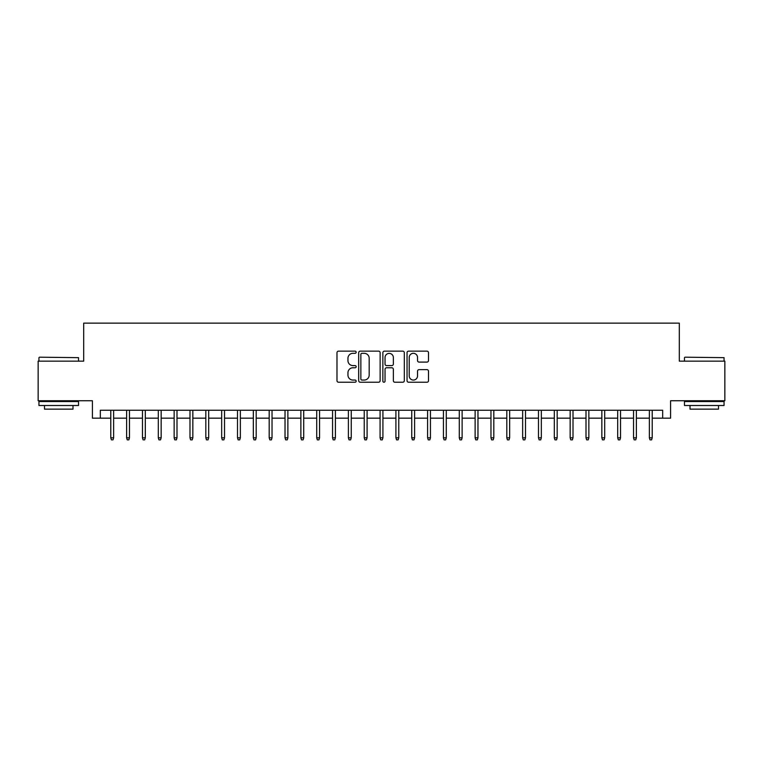 <?xml version="1.0" encoding="UTF-8"?>
<svg xmlns="http://www.w3.org/2000/svg" width="763" height="763" viewBox="0 0 763 763"><rect width="100%" height="100%" fill="white"/><g stroke="black" fill="none" stroke-linecap="round" stroke-linejoin="round"><path stroke-width="1.14" d="M356.159 352.229A1.087 1.087 0 0 0 355.072 351.142L338.543 351.142A1.555 1.555 0 0 0 336.988 352.697L336.988 380.68A1.555 1.555 0 0 0 338.543 382.234L355.072 382.234A1.087 1.087 0 0 0 356.159 381.147A1.087 1.087 0 0 0 355.072 380.06L352.926 380.06A4.979 4.979 0 0 1 347.957 375.081L347.957 372.754A4.979 4.979 0 0 1 352.926 367.776L355.072 367.776A1.087 1.087 0 0 0 356.159 366.688A1.087 1.087 0 0 0 355.072 365.601L352.926 365.601A4.979 4.979 0 0 1 347.957 360.622L347.957 358.295A4.979 4.979 0 0 1 352.926 353.317L355.072 353.317A1.087 1.087 0 0 0 356.159 352.229M426.946 362.101A1.555 1.555 0 0 0 428.501 360.546L428.501 352.697A1.555 1.555 0 0 0 426.946 351.142L408.596 351.142A1.555 1.555 0 0 0 407.041 352.697L407.041 380.68A1.555 1.555 0 0 0 408.596 382.234L426.946 382.234A1.555 1.555 0 0 0 428.501 380.68L428.501 371.2A1.555 1.555 0 0 0 426.946 369.645L419.087 369.645A1.555 1.555 0 0 0 417.533 371.2L417.533 375.901A4.158 4.158 0 0 1 413.374 380.06A4.158 4.158 0 0 1 409.216 375.901L409.216 357.475A4.158 4.158 0 0 1 413.374 353.317A4.158 4.158 0 0 1 417.533 357.475L417.533 360.546A1.555 1.555 0 0 0 419.087 362.101L426.946 362.101M100.325 418.172L100.325 410.256L662.675 410.256L662.675 418.172L670.591 418.172L670.591 400.747L724.85 400.747L724.85 361.147L679.308 361.147L679.308 323.13L83.692 323.13L83.692 361.147L38.15 361.147L38.15 400.747L92.409 400.747L92.409 418.172L110.778 418.172M380.136 352.697A1.555 1.555 0 0 0 378.582 351.142L360.241 351.142A1.555 1.555 0 0 0 358.686 352.697L358.686 380.68A1.555 1.555 0 0 0 360.241 382.234L378.582 382.234A1.555 1.555 0 0 0 380.136 380.68L380.136 352.697M384.418 351.142L402.759 351.142A1.555 1.555 0 0 1 404.314 352.697L404.314 380.68A1.555 1.555 0 0 1 402.759 382.234L394.91 382.234A1.555 1.555 0 0 1 393.355 380.68L393.355 369.33A1.555 1.555 0 0 0 391.8 367.776L386.593 367.776A1.555 1.555 0 0 0 385.038 369.33L385.038 381.147A1.087 1.087 0 0 1 383.951 382.234A1.087 1.087 0 0 1 382.864 381.147L382.864 352.697A1.555 1.555 0 0 1 384.418 351.142M113.63 418.172L126.62 418.172M129.472 418.172L142.462 418.172M145.313 418.172L158.303 418.172M161.155 418.172L174.145 418.172M176.997 418.172L189.987 418.172M192.839 418.172L205.829 418.172M208.68 418.172L221.671 418.172M224.513 418.172L237.503 418.172M240.355 418.172L253.345 418.172M256.196 418.172L269.186 418.172M272.038 418.172L285.028 418.172M287.88 418.172L300.87 418.172M303.722 418.172L316.712 418.172M319.563 418.172L332.554 418.172M335.405 418.172L348.395 418.172M351.247 418.172L364.237 418.172M367.089 418.172L380.079 418.172M382.921 418.172L395.911 418.172M398.763 418.172L411.753 418.172M414.605 418.172L427.595 418.172M430.446 418.172L443.437 418.172M446.288 418.172L459.278 418.172M462.13 418.172L475.12 418.172M477.972 418.172L490.962 418.172M493.814 418.172L506.804 418.172M509.655 418.172L522.645 418.172M525.497 418.172L538.487 418.172M541.329 418.172L554.32 418.172M557.171 418.172L570.161 418.172M573.013 418.172L586.003 418.172M588.855 418.172L601.845 418.172M604.697 418.172L617.687 418.172M620.538 418.172L633.528 418.172M636.38 418.172L649.37 418.172M652.222 418.172L662.675 418.172M361.948 353.317A1.087 1.087 0 0 0 360.861 354.404L360.861 378.973A1.087 1.087 0 0 0 361.948 380.06L364.199 380.06A4.979 4.979 0 0 0 369.178 375.081L369.178 358.295A4.979 4.979 0 0 0 364.199 353.317L361.948 353.317M393.355 357.551A4.158 4.158 0 0 0 389.197 353.393A4.158 4.158 0 0 0 385.038 357.551L385.038 364.046A1.555 1.555 0 0 0 386.593 365.601L391.8 365.601A1.555 1.555 0 0 0 393.355 364.046L393.355 357.551M110.778 437.809L111.417 439.869L113 439.869L113.63 437.809L110.778 437.809L110.778 410.256M113.63 437.809L113.63 410.256M39.418 357.189L78.541 357.656L39.418 357.189M58.741 405.496L38.942 405.496L38.942 401.538L78.541 401.538L78.541 405.496L58.741 405.496M73 405.496L73 409.14L44.483 409.14L44.483 405.496M684.936 357.189L724.058 357.656L684.936 357.189M704.259 405.496L684.459 405.496L684.459 401.538L724.058 401.538L724.058 405.496L704.259 405.496M718.517 405.496L718.517 409.14L690 409.14L690 405.496M126.62 437.809L127.259 439.869L128.842 439.869L129.472 437.809L126.62 437.809L126.62 410.256M129.472 437.809L129.472 410.256M142.462 437.809L143.091 439.869L144.684 439.869L145.313 437.809L142.462 437.809L142.462 410.256M145.313 437.809L145.313 410.256M158.303 437.809L158.933 439.869L160.516 439.869L161.155 437.809L158.303 437.809L158.303 410.256M161.155 437.809L161.155 410.256M174.145 437.809L174.775 439.869L176.358 439.869L176.997 437.809L174.145 437.809L174.145 410.256M176.997 437.809L176.997 410.256M189.987 437.809L190.616 439.869L192.2 439.869L192.839 437.809L189.987 437.809L189.987 410.256M192.839 437.809L192.839 410.256M205.829 437.809L206.458 439.869L208.041 439.869L208.68 437.809L205.829 437.809L205.829 410.256M208.68 437.809L208.68 410.256M221.671 437.809L222.3 439.869L223.883 439.869L224.513 437.809L221.671 437.809L221.671 410.256M224.513 437.809L224.513 410.256M237.503 437.809L238.142 439.869L239.725 439.869L240.355 437.809L237.503 437.809L237.503 410.256M240.355 437.809L240.355 410.256M253.345 437.809L253.984 439.869L255.567 439.869L256.196 437.809L253.345 437.809L253.345 410.256M256.196 437.809L256.196 410.256M269.186 437.809L269.825 439.869L271.409 439.869L272.038 437.809L269.186 437.809L269.186 410.256M272.038 437.809L272.038 410.256M285.028 437.809L285.667 439.869L287.25 439.869L287.88 437.809L285.028 437.809L285.028 410.256M287.88 437.809L287.88 410.256M300.87 437.809L301.499 439.869L303.092 439.869L303.722 437.809L300.87 437.809L300.87 410.256M303.722 437.809L303.722 410.256M316.712 437.809L317.341 439.869L318.924 439.869L319.563 437.809L316.712 437.809L316.712 410.256M319.563 437.809L319.563 410.256M332.554 437.809L333.183 439.869L334.766 439.869L335.405 437.809L332.554 437.809L332.554 410.256M335.405 437.809L335.405 410.256M348.395 437.809L349.025 439.869L350.608 439.869L351.247 437.809L348.395 437.809L348.395 410.256M351.247 437.809L351.247 410.256M364.237 437.809L364.867 439.869L366.45 439.869L367.089 437.809L364.237 437.809L364.237 410.256M367.089 437.809L367.089 410.256M380.079 437.809L380.708 439.869L382.292 439.869L382.921 437.809L380.079 437.809L380.079 410.256M382.921 437.809L382.921 410.256M395.911 437.809L396.55 439.869L398.133 439.869L398.763 437.809L395.911 437.809L395.911 410.256M398.763 437.809L398.763 410.256M411.753 437.809L412.392 439.869L413.975 439.869L414.605 437.809L411.753 437.809L411.753 410.256M414.605 437.809L414.605 410.256M427.595 437.809L428.234 439.869L429.817 439.869L430.446 437.809L427.595 437.809L427.595 410.256M430.446 437.809L430.446 410.256M443.437 437.809L444.076 439.869L445.659 439.869L446.288 437.809L443.437 437.809L443.437 410.256M446.288 437.809L446.288 410.256M459.278 437.809L459.908 439.869L461.501 439.869L462.13 437.809L459.278 437.809L459.278 410.256M462.13 437.809L462.13 410.256M475.12 437.809L475.75 439.869L477.333 439.869L477.972 437.809L475.12 437.809L475.12 410.256M477.972 437.809L477.972 410.256M490.962 437.809L491.591 439.869L493.175 439.869L493.814 437.809L490.962 437.809L490.962 410.256M493.814 437.809L493.814 410.256M506.804 437.809L507.433 439.869L509.016 439.869L509.655 437.809L506.804 437.809L506.804 410.256M509.655 437.809L509.655 410.256M522.645 437.809L523.275 439.869L524.858 439.869L525.497 437.809L522.645 437.809L522.645 410.256M525.497 437.809L525.497 410.256M538.487 437.809L539.117 439.869L540.7 439.869L541.329 437.809L538.487 437.809L538.487 410.256M541.329 437.809L541.329 410.256M554.32 437.809L554.959 439.869L556.542 439.869L557.171 437.809L554.32 437.809L554.32 410.256M557.171 437.809L557.171 410.256M570.161 437.809L570.8 439.869L572.384 439.869L573.013 437.809L570.161 437.809L570.161 410.256M573.013 437.809L573.013 410.256M586.003 437.809L586.642 439.869L588.225 439.869L588.855 437.809L586.003 437.809L586.003 410.256M588.855 437.809L588.855 410.256M601.845 437.809L602.484 439.869L604.067 439.869L604.697 437.809L601.845 437.809L601.845 410.256M604.697 437.809L604.697 410.256M617.687 437.809L618.316 439.869L619.909 439.869L620.538 437.809L617.687 437.809L617.687 410.256M620.538 437.809L620.538 410.256M633.528 437.809L634.158 439.869L635.741 439.869L636.38 437.809L633.528 437.809L633.528 410.256M636.38 437.809L636.38 410.256M649.37 437.809L650 439.869L651.583 439.869L652.222 437.809L649.37 437.809L649.37 410.256M652.222 437.809L652.222 410.256M38.942 361.147L38.942 357.656M47.974 401.538L47.974 400.747M69.519 401.538L69.519 400.747M78.541 361.147L78.541 357.656M684.459 361.147L684.459 357.656M693.481 401.538L693.481 400.747M715.026 401.538L715.026 400.747M724.058 361.147L724.058 357.656"/></g></svg>

